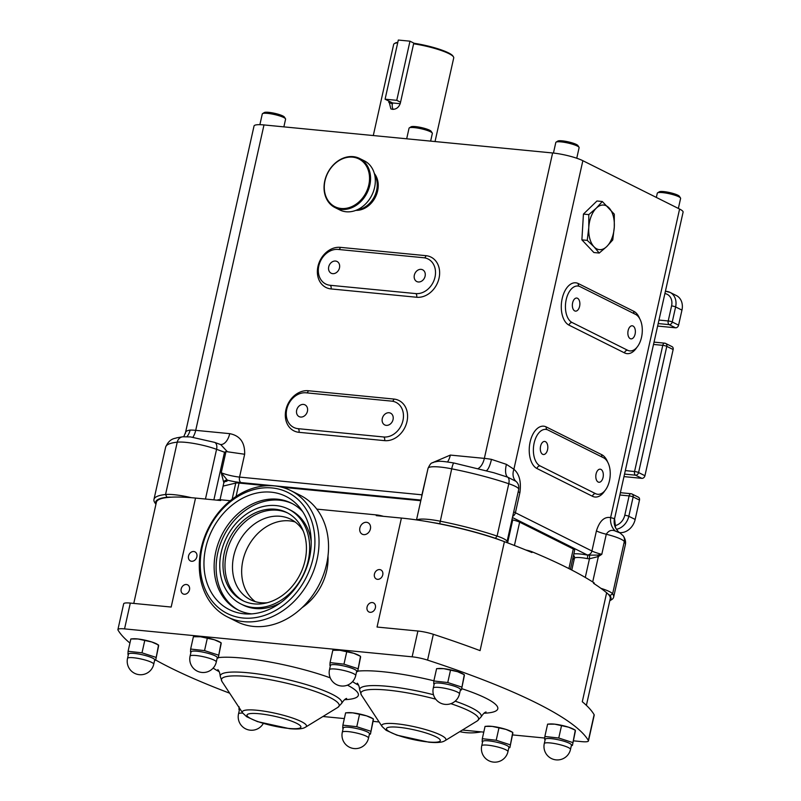 <?xml version="1.0" encoding="UTF-8"?>
<svg xmlns="http://www.w3.org/2000/svg" width="801" height="801" viewBox="0 0 801 801"><rect width="100%" height="100%" fill="white"/><g stroke="black" fill="none" stroke-linecap="round" stroke-linejoin="round"><path stroke-width="1.2" d="M545.471 441.671A6.568 3.725 95.5 0 0 544.7 441.441A6.568 3.725 95.5 0 0 540.445 446.918A6.568 3.725 95.5 0 0 542.647 454.287A6.568 3.725 95.5 0 0 543.428 454.507A6.568 3.725 95.5 0 0 547.684 449.031A6.568 3.725 95.5 0 0 545.471 441.671M600.97 469.416A6.568 3.725 95.5 0 0 600.199 469.186A6.568 3.725 95.5 0 0 595.944 474.663A6.568 3.725 95.5 0 0 598.157 482.032A6.568 3.725 95.5 0 0 598.928 482.262A6.568 3.725 95.5 0 0 603.183 476.785A6.568 3.725 95.5 0 0 600.97 469.416M633.02 326.027A6.568 3.725 95.5 0 0 632.249 325.797A6.568 3.725 95.5 0 0 627.994 331.274A6.568 3.725 95.5 0 0 630.207 338.643A6.568 3.725 95.5 0 0 630.978 338.873A6.568 3.725 95.5 0 0 635.233 333.396A6.568 3.725 95.5 0 0 633.02 326.027M577.521 298.282A6.568 3.725 95.5 0 0 576.75 298.052A6.568 3.725 95.5 0 0 572.495 303.529A6.568 3.725 95.5 0 0 574.697 310.898A6.568 3.725 95.5 0 0 575.478 311.128A6.568 3.725 95.5 0 0 579.734 305.652A6.568 3.725 95.5 0 0 577.521 298.282M300.645 417.051A6.568 5.287 -63.4 0 0 307.163 412.195A6.568 5.287 -63.4 0 0 304.991 404.865A6.568 5.287 -63.4 0 0 303.469 404.425A6.568 5.287 -63.4 0 0 296.941 409.281A6.568 5.287 -63.4 0 0 299.113 416.61A6.568 5.287 -63.4 0 0 300.645 417.051M386.252 425.361A6.568 5.287 -63.4 0 0 392.78 420.515A6.568 5.287 -63.4 0 0 390.598 413.176A6.568 5.287 -63.4 0 0 389.076 412.745A6.568 5.287 -63.4 0 0 382.558 417.591A6.568 5.287 -63.4 0 0 384.73 424.93A6.568 5.287 -63.4 0 0 386.252 425.361M332.695 273.662A6.568 5.287 -63.4 0 0 339.213 268.806A6.568 5.287 -63.4 0 0 337.041 261.476A6.568 5.287 -63.4 0 0 335.519 261.046A6.568 5.287 -63.4 0 0 328.991 265.892A6.568 5.287 -63.4 0 0 331.163 273.221A6.568 5.287 -63.4 0 0 332.695 273.662M418.302 281.972A6.568 5.287 -63.4 0 0 424.83 277.126A6.568 5.287 -63.4 0 0 422.648 269.797A6.568 5.287 -63.4 0 0 421.126 269.356A6.568 5.287 -63.4 0 0 414.608 274.212A6.568 5.287 -63.4 0 0 416.78 281.541A6.568 5.287 -63.4 0 0 418.302 281.972M184.24 594.252A5.076 4.085 -63.4 0 0 189.276 590.507A5.076 4.085 -63.4 0 0 187.594 584.84A5.076 4.085 -63.4 0 0 186.413 584.5A5.076 4.085 -63.4 0 0 181.376 588.254A5.076 4.085 -63.4 0 0 183.059 593.911A5.076 4.085 -63.4 0 0 184.24 594.252M191.609 561.271A5.076 4.085 -63.4 0 0 196.645 557.526A5.076 4.085 -63.4 0 0 194.963 551.859A5.076 4.085 -63.4 0 0 193.792 551.519A5.076 4.085 -63.4 0 0 188.746 555.273A5.076 4.085 -63.4 0 0 190.428 560.94A5.076 4.085 -63.4 0 0 191.609 561.271M377.511 579.333A5.076 4.085 -63.4 0 0 382.548 575.579A5.076 4.085 -63.4 0 0 380.865 569.922A5.076 4.085 -63.4 0 0 379.684 569.581A5.076 4.085 -63.4 0 0 374.648 573.326A5.076 4.085 -63.4 0 0 376.33 578.993A5.076 4.085 -63.4 0 0 377.511 579.333M370.142 612.304A5.076 4.085 -63.4 0 0 375.178 608.56A5.076 4.085 -63.4 0 0 373.496 602.893A5.076 4.085 -63.4 0 0 372.315 602.562A5.076 4.085 -63.4 0 0 367.279 606.307A5.076 4.085 -63.4 0 0 368.961 611.974A5.076 4.085 -63.4 0 0 370.142 612.304M363.754 534.627A6.418 5.166 -63.4 0 0 370.132 529.892A6.418 5.166 -63.4 0 0 368.009 522.723A6.418 5.166 -63.4 0 0 366.518 522.302A6.418 5.166 -63.4 0 0 360.14 527.038A6.418 5.166 -63.4 0 0 362.262 534.207A6.418 5.166 -63.4 0 0 363.754 534.627M397.707 42.783A30.778 5.397 -167.4 0 0 394.342 43.634L395.213 43.104A30.037 5.267 12.6 0 1 397.797 42.353M394.342 43.634A30.778 5.397 -167.4 0 0 393.651 44.466L373.286 135.549M385.091 99.194L396.765 100.325L400.55 102.228L400.31 103.299C398.888 107.344 396.285 109.367 392.51 109.347L390.888 108.896L388.885 101.096L385.091 99.194L398.317 40.05L409.982 41.181L414.177 43.284A30.037 5.267 12.6 0 1 452.895 56L453.456 56.851A30.778 5.397 -167.4 0 0 413.616 43.795L414.177 43.284M190.077 656.159L191.038 651.854A13.427 2.353 12.6 0 1 201.051 651.774A13.427 2.353 12.6 0 1 215.559 656.059A13.427 2.353 12.6 0 1 217.251 657.711L216.29 662.016A13.427 2.353 12.6 0 0 214.598 660.364A13.427 2.353 12.6 0 0 196.716 655.588A13.427 2.353 12.6 0 0 190.077 656.159A13.427 13.427 0 0 0 196.796 670.898A13.427 13.427 0 0 0 216.29 662.016M218.333 655.078L204.545 650.612L190.638 649.05L193.391 636.745L195.554 636.555A14.178 2.483 12.6 0 1 200.52 636.755A14.178 2.483 12.6 0 1 214.368 639.769L221.086 642.772L218.212 657.991L217.151 658.192M544.29 743.568L545.251 739.273A13.427 2.353 12.6 0 1 555.253 739.183A13.427 2.353 12.6 0 1 569.761 743.478A13.427 2.353 12.6 0 1 571.463 745.13L570.502 749.436A13.427 2.353 12.6 0 0 568.8 747.784A13.427 2.353 12.6 0 0 550.918 743.008A13.427 2.353 12.6 0 0 544.29 743.568A13.427 13.427 0 0 0 551.008 758.317A13.427 13.427 0 0 0 570.502 749.436M572.545 742.497L558.758 738.031L544.85 736.469L547.604 724.154L549.756 723.974A14.178 2.483 12.6 0 1 554.723 724.164A14.178 2.483 12.6 0 1 568.57 727.188L575.298 730.182L572.425 745.411L571.353 745.611M342.307 732.254L343.269 727.959A13.427 2.353 12.6 0 1 353.281 727.869A13.427 2.353 12.6 0 1 367.789 732.164A13.427 2.353 12.6 0 1 369.491 733.816L368.53 738.111A13.427 2.353 12.6 0 0 366.828 736.459A13.427 2.353 12.6 0 0 348.946 731.683A13.427 2.353 12.6 0 0 342.307 732.254A13.427 13.427 0 0 0 349.036 747.003A13.427 13.427 0 0 0 368.53 738.111M370.563 731.183L356.775 726.717L342.878 725.155L345.621 712.84L347.784 712.66A14.178 2.483 12.6 0 1 352.75 712.85A14.178 2.483 12.6 0 1 366.598 715.864L373.316 718.867L370.442 734.096L369.381 734.297M127.529 658.382L128.49 654.077A13.427 2.353 12.6 0 1 138.493 653.996A13.427 2.353 12.6 0 1 153.001 658.292A13.427 2.353 12.6 0 1 154.703 659.944L153.742 664.239A13.427 2.353 12.6 0 0 152.04 662.587A13.427 2.353 12.6 0 0 134.157 657.811A13.427 2.353 12.6 0 0 127.529 658.382A13.427 13.427 0 0 0 134.248 673.13A13.427 13.427 0 0 0 153.742 664.239M155.784 657.311L141.997 652.835L128.09 651.283L130.843 638.968L132.996 638.787A14.178 2.483 12.6 0 1 137.962 638.978A14.178 2.483 12.6 0 1 151.81 641.991L158.538 644.995L155.664 660.224L154.593 660.424M433.281 688.079L434.242 683.784A13.427 2.353 12.6 0 1 444.255 683.694A13.427 2.353 12.6 0 1 458.763 687.989A13.427 2.353 12.6 0 1 460.455 689.641L459.494 693.936A13.427 2.353 12.6 0 0 457.802 692.284A13.427 2.353 12.6 0 0 439.919 687.508A13.427 2.353 12.6 0 0 433.281 688.079A13.427 13.427 0 0 0 440.009 702.827A13.427 13.427 0 0 0 459.494 693.936M461.536 687.008L447.749 682.542L433.842 680.98L436.595 668.665L438.758 668.485A14.178 2.483 12.6 0 1 443.724 668.675A14.178 2.483 12.6 0 1 457.571 671.689L464.29 674.692L461.416 689.921L460.355 690.122M481.731 745.801L482.693 741.496A13.427 2.353 12.6 0 1 492.705 741.416A13.427 2.353 12.6 0 1 507.213 745.701A13.427 2.353 12.6 0 1 508.915 747.353L507.954 751.658A13.427 2.353 12.6 0 0 506.252 750.006A13.427 2.353 12.6 0 0 488.37 745.23A13.427 2.353 12.6 0 0 481.731 745.801A13.427 13.427 0 0 0 488.46 760.549A13.427 13.427 0 0 0 507.954 751.658M509.987 744.73L496.199 740.254L482.302 738.702L485.056 726.387L487.208 726.207A14.178 2.483 12.6 0 1 492.174 726.397A14.178 2.483 12.6 0 1 506.022 729.411L512.74 732.414L509.867 747.643L508.805 747.834M329.501 669.696L330.463 665.391A13.427 2.353 12.6 0 1 340.475 665.311A13.427 2.353 12.6 0 1 354.983 669.606A13.427 2.353 12.6 0 1 356.675 671.258L355.714 675.553A13.427 2.353 12.6 0 0 354.022 673.901A13.427 2.353 12.6 0 0 336.14 669.125A13.427 2.353 12.6 0 0 329.501 669.696A13.427 13.427 0 0 0 336.22 684.444A13.427 13.427 0 0 0 355.714 675.553M357.757 668.625L343.969 664.159L330.062 662.597L332.815 650.282L334.978 650.102A14.178 2.483 12.6 0 1 339.944 650.292A14.178 2.483 12.6 0 1 353.792 653.306L360.51 656.309L357.636 671.538L356.575 671.739M357.016 209.892A22.238 17.892 -63.4 0 0 358.197 209.722A22.238 17.892 -63.4 0 0 374.708 195.935A22.238 17.892 -63.4 0 0 374.638 174.658M335.028 207.579L339.784 209.952A27.464 22.088 -63.4 0 0 351.799 211.514A27.464 22.088 -63.4 0 0 374.397 188.295A27.464 22.088 -63.4 0 0 364.335 160.831L359.579 158.458A27.464 22.088 116.6 0 1 369.641 185.922A27.464 22.088 116.6 0 1 347.043 209.141A27.464 22.088 116.6 0 1 335.028 207.579A27.464 22.088 116.6 0 1 324.966 180.115A27.464 22.088 116.6 0 1 347.564 156.896A27.464 22.088 116.6 0 1 359.579 158.458M346.653 208.23A26.713 21.487 -63.4 0 0 369.541 178.653A26.713 21.487 -63.4 0 0 347.153 157.407A26.713 21.487 -63.4 0 0 324.275 186.983A26.713 21.487 -63.4 0 0 346.653 208.23M656.349 197.436L657.301 193.191A11.935 2.093 12.6 0 1 657.571 192.871A11.935 2.093 12.6 0 1 668.685 193.592A11.935 2.093 12.6 0 1 680.5 197.997A11.935 2.093 12.6 0 1 680.61 198.398L678.357 208.44M657.571 192.871L659.313 191.799A10.443 1.832 12.6 0 1 669.045 192.44A10.443 1.832 12.6 0 1 679.378 196.285L680.5 197.997M553.441 153.051L555.814 142.458A11.935 2.093 12.6 0 1 556.084 142.137A11.935 2.093 12.6 0 1 567.198 142.858A11.935 2.093 12.6 0 1 579.013 147.264A11.935 2.093 12.6 0 1 579.113 147.664L576.75 158.238M556.084 142.137L557.826 141.066A10.443 1.832 12.6 0 1 567.549 141.697A10.443 1.832 12.6 0 1 577.891 145.552L579.013 147.264M259.884 124.686L262.287 113.942A11.935 2.093 12.6 0 1 262.558 113.622A11.935 2.093 12.6 0 1 273.672 114.353A11.935 2.093 12.6 0 1 285.486 118.748A11.935 2.093 12.6 0 1 285.587 119.159L283.864 126.868M262.558 113.622L264.3 112.551A10.443 1.832 12.6 0 1 274.022 113.191A10.443 1.832 12.6 0 1 284.365 117.036L285.486 118.748M406.678 138.793L409.051 128.2A11.935 2.093 12.6 0 1 409.321 127.88A11.935 2.093 12.6 0 1 420.435 128.601A11.935 2.093 12.6 0 1 432.25 133.006A11.935 2.093 12.6 0 1 432.35 133.407L430.628 141.126M409.321 127.88L411.063 126.808A10.443 1.832 12.6 0 1 420.785 127.449A10.443 1.832 12.6 0 1 431.128 131.294L432.25 133.006M609.471 480.68A18.653 10.583 95.5 0 0 603.574 457.802L548.064 430.057A18.653 10.583 95.5 0 0 545.861 429.406A18.653 10.583 95.5 0 0 533.776 444.966A18.653 10.583 95.5 0 0 540.054 465.902L595.554 493.646A18.653 10.583 95.5 0 0 597.756 494.287A18.653 10.583 95.5 0 0 609.471 480.68M641.521 337.291A18.653 10.583 95.5 0 0 635.624 314.413L580.114 286.668A18.653 10.583 95.5 0 0 577.911 286.027A18.653 10.583 95.5 0 0 565.826 301.587A18.653 10.583 95.5 0 0 572.104 322.513L627.604 350.257A18.653 10.583 95.5 0 0 629.806 350.908A18.653 10.583 95.5 0 0 641.521 337.291M585.281 577.451L589.456 558.788L587.403 558.627L587.754 555.163L597.636 555.093L601.791 554.322L598.367 556.545L589.456 558.788L589.576 555.473M193.391 636.745L200.52 636.755L214.368 639.769A14.178 2.483 12.6 0 1 219.684 641.951L221.106 642.772M345.621 712.84L352.75 712.85L366.598 715.864A14.178 2.483 12.6 0 1 371.914 718.056L373.346 718.877M436.595 668.665L443.724 668.675L457.571 671.689A14.178 2.483 12.6 0 1 462.888 673.881L464.32 674.702M332.815 650.282L339.944 650.292L353.792 653.306A14.178 2.483 12.6 0 1 359.108 655.498L360.53 656.319M129.932 643.063A344.74 60.455 12.6 0 1 118.007 630.047A14.929 2.613 12.6 0 1 117.907 629.596A14.929 2.613 12.6 0 1 124.545 628.885L412.135 656.82A14.929 2.613 12.6 0 1 427.574 660.114A344.74 60.455 12.6 0 1 588.355 740.484A14.929 2.613 12.6 0 1 588.455 740.935A14.929 2.613 12.6 0 1 581.816 741.646L573.446 740.835M229.657 693.185A344.74 60.455 12.6 0 1 155.704 660.054M544.65 738.031L512.68 734.928M483.764 732.124L462.377 730.041M379.093 721.951L373.246 721.391M344.34 718.577L322.953 716.505M485.056 726.387L492.174 726.397L506.022 729.411A14.178 2.483 12.6 0 1 511.338 731.593L512.77 732.424M130.843 638.968L137.962 638.978L151.81 641.991A14.178 2.483 12.6 0 1 157.136 644.184L158.648 645.686L155.664 660.224M547.604 724.154L554.723 724.164L568.57 727.188A14.178 2.483 12.6 0 1 573.886 729.371L575.318 730.192M183.769 436.705L185.512 432.54L254.037 125.997A22.388 3.925 12.6 0 1 263.99 124.936L552.62 152.971A22.388 3.925 12.6 0 1 582.858 160.701L679.588 209.051A22.388 3.925 12.6 0 1 683.093 212.155L614.567 518.698L615.609 527.879C617.411 530.853 618.883 532.535 620.044 532.935L615.438 531.113C611.764 529.461 608.7 530.502 606.277 534.247L601.791 554.322A14.929 2.613 -167.4 0 1 591.929 550.998L596.415 530.923C599.579 520.92 604.324 516.475 610.622 517.586L614.567 518.698M374.317 173.437A22.007 17.712 116.6 0 1 375.429 197.076A22.007 17.712 116.6 0 1 355.854 210.373M486.417 470.648A14.929 3.775 99.9 0 0 491.464 459.373L506.422 464.36L513.892 469.236C519.388 474.052 521.391 481.862 519.889 492.665L515.403 512.74L591.929 550.998A4.476 3.604 -63.4 0 1 587.293 554.943L512.44 517.526M599.228 253.046L593.871 252.525L581.886 239.849L583.438 214.087L596.965 200.991L602.322 201.512L596.314 208.13A22.388 12.706 95.5 0 0 588.775 227.564A22.388 12.706 95.5 0 0 593.992 246.778A22.388 12.706 95.5 0 0 606.747 246.568A22.388 12.706 95.5 0 0 614.287 227.134A22.388 12.706 95.5 0 0 609.07 207.92A22.388 12.706 95.5 0 0 596.314 208.13L588.785 214.608L588.775 227.564L587.243 240.37L593.992 246.778L599.228 253.046L606.747 246.568L612.755 239.94L614.287 227.134L614.307 214.177L602.322 201.512M223.089 486.097L235.754 483.083A8.801 1.542 12.6 0 1 239.048 483.063L266.573 485.736M281.842 487.218L420.805 500.715M511.939 519.769L512.72 519.939A8.801 1.542 12.6 0 1 519.639 522.152L573.296 548.975A8.801 1.542 12.6 0 1 574.667 550.197L570.392 569.341M217.492 500.204L217.512 500.154A7.459 1.312 12.6 0 1 220.826 499.794L230.247 500.715M316.765 509.116L376.43 514.913A7.459 1.312 12.6 0 1 383.399 516.325M525.907 550.037A7.459 1.312 12.6 0 1 532.104 551.799A344.74 60.455 12.6 0 1 593.691 582.587A7.459 1.312 12.6 0 1 594.282 583.298L594.182 583.729M185.532 433.191C185.271 431.589 186.793 430.558 190.087 430.097A14.929 12.115 -91.7 0 1 186.953 436.675M155.915 504.32L154.753 502.547A91.034 15.96 12.6 0 1 153.952 499.454A91.034 15.96 12.6 0 1 165.547 494.507A26.864 4.706 12.6 0 1 191.459 497.711M600.91 588.335A22.388 3.925 12.6 0 1 612.625 593.831A91.034 15.96 12.6 0 1 613.626 597.216A91.034 15.96 12.6 0 1 611.584 599.669L609.771 600.78M416.9 519.959A26.864 4.706 12.6 0 1 439.999 521.161A91.034 15.96 12.6 0 1 497.081 536.069A22.388 3.925 12.6 0 1 507.023 541.746A22.388 3.925 12.6 0 1 506.522 542.357L506.422 542.417M220.035 499.734L223.819 482.823A14.929 2.613 -167.4 0 0 223.749 482.422L221.236 472.76L227.294 480.129A17.912 3.144 12.6 0 1 224.62 481.621A116.405 20.415 -167.4 0 0 224.49 481.621M225.982 451.564L244.655 454.257L239.549 477.086A14.929 2.613 -167.4 0 1 221.236 472.76L225.982 451.564L224.52 452.225L216.57 449.321A26.864 4.706 -167.4 0 0 185.772 442.352A26.864 4.706 -167.4 0 0 177.241 442.172A91.034 15.96 -167.4 0 0 165.647 447.118C169.662 437.746 175.689 438.618 176.44 437.877L182.788 436.785A7.459 6.518 83.9 0 0 177.241 442.172L165.547 494.507L166.968 497.261A88.801 15.569 -167.4 0 0 155.945 504.219M507.023 541.746L518.728 489.411C519.158 485.927 518.227 483.223 515.914 481.311L507.674 477.166L493.847 472.75L453.867 462.998A7.459 1.001 101.2 0 0 451.704 468.825L439.739 523.764A24.621 4.315 -167.4 0 0 432.991 522.612A88.05 15.439 -167.4 0 0 401.411 518.067L376.27 515.634L376.43 514.913M227.194 451.524L220.746 444.625L214.538 442.352A7.459 4.405 110.1 0 1 216.57 449.321L205.456 499.033M679.588 209.051L610.622 517.586A14.929 12.285 -82.3 0 0 615.438 531.113M515.954 481.341A14.929 11.274 132.9 0 1 513.892 469.236L582.858 160.701M447.549 461.937A14.929 8.471 95.5 0 0 450.352 455.078L484.355 458.382A22.388 3.925 12.6 0 1 491.464 459.373M263.99 124.936L195.714 430.347L229.717 433.651A14.929 8.471 -84.5 0 1 220.555 444.555M423.719 257.742L338.112 249.431A18.653 15.009 -63.4 0 0 319.589 263.209A18.653 15.009 -63.4 0 0 325.767 284.035A18.653 15.009 -63.4 0 0 330.102 285.276L415.709 293.587A18.653 15.009 -63.4 0 0 434.232 279.809A18.653 15.009 -63.4 0 0 428.054 258.983A18.653 15.009 -63.4 0 0 423.719 257.742M298.052 428.665L383.659 436.976A18.653 15.009 -63.4 0 0 402.182 423.198A18.653 15.009 -63.4 0 0 396.004 402.372A18.653 15.009 -63.4 0 0 391.669 401.131L306.062 392.81A18.653 15.009 -63.4 0 0 287.539 406.598A18.653 15.009 -63.4 0 0 293.717 427.424A18.653 15.009 -63.4 0 0 298.052 428.665A2.984 1.692 95.5 0 1 298.993 432.32A21.637 17.412 116.6 0 1 285.907 409.812A21.637 17.412 116.6 0 1 308.285 390.738L393.902 399.058A21.637 17.412 116.6 0 1 406.988 421.566A21.637 17.412 116.6 0 1 384.6 440.64L298.993 432.32M223.749 482.422A2.984 2.904 153.2 0 1 227.294 480.129A19.404 3.404 12.6 0 0 240.971 482.582A4.476 2.543 -84.5 0 1 239.549 477.086L421.927 494.808L427.524 470.668M592.69 581.947L598.367 556.545L597.636 555.093M220.826 499.794L220.665 500.515L195.534 498.072A88.05 15.439 -167.4 0 0 171.244 497.181A88.05 15.439 -167.4 0 0 156.385 502.247L133.767 603.413M171.244 497.181A24.621 4.315 -167.4 0 0 166.968 497.261M532.104 551.799L531.944 552.52A344.74 60.455 -167.4 0 0 504.42 541.656A88.05 15.439 -167.4 0 0 499.934 540.024A88.05 15.439 -167.4 0 0 432.991 522.612M499.934 540.024A20.145 3.534 -167.4 0 0 495.408 538.302A88.801 15.569 -167.4 0 0 439.739 523.764M586.392 705.361L610.232 598.717A88.05 15.439 -167.4 0 0 608.129 594.112A88.05 15.439 -167.4 0 0 606.647 592.76A344.74 60.455 -167.4 0 0 593.531 583.308L593.691 582.587M609.791 600.68A88.801 15.569 -167.4 0 0 609.982 595.574A20.145 3.534 -167.4 0 0 608.129 594.112M504.42 541.656L480.069 650.632A344.74 60.455 -167.4 0 0 433.341 634.302A14.929 2.613 -167.4 0 0 417.912 631.018L377.051 627.043L401.411 518.067M588.455 740.935L594.222 715.123A14.929 2.613 -167.4 0 0 594.122 714.682A344.74 60.455 -167.4 0 0 582.287 701.736L606.647 592.76M195.534 498.072L171.174 607.048L130.313 603.083A14.929 2.613 -167.4 0 0 123.674 603.784L117.907 629.596M639.488 500.094L633.14 496.93A2.984 2.403 116.6 0 0 632.029 494.017A2.984 2.984 0 0 0 630.988 493.716A2.984 1.692 95.5 0 1 631.338 493.816A2.984 2.403 116.6 0 1 632.029 494.017L638.377 497.191A2.984 2.403 116.6 0 1 639.488 500.094L635.163 519.448A14.929 12.005 116.6 0 1 619.724 532.605L619.523 532.585M665.321 291.654A2.984 1.692 95.5 0 1 666.232 291.314A2.984 1.692 95.5 0 1 666.582 291.414A14.929 12.005 116.6 0 1 670.057 292.405L676.394 295.569A14.929 12.005 116.6 0 1 681.951 310.107L678.587 325.166A2.984 2.403 116.6 0 1 675.503 327.799L658.382 326.137A9.702 7.8 -63.4 0 0 657.621 326.097M673.14 349.536L666.792 346.372A2.984 2.403 116.6 0 0 665.681 343.459A2.984 2.984 0 0 0 664.64 343.158A2.984 1.692 95.5 0 1 664.99 343.269A2.984 2.403 116.6 0 1 665.681 343.459L672.029 346.633A2.984 2.403 116.6 0 1 673.14 349.536L644.935 475.724A2.984 2.403 116.6 0 1 641.851 478.347L624.73 476.685A9.702 7.8 -63.4 0 0 623.969 476.655M435.033 141.547L453.726 57.892A30.778 5.397 -167.4 0 0 453.456 56.851M400.55 102.228L413.616 43.795M581.886 239.849L587.243 240.37M583.438 214.087L588.785 214.608M356.946 209.922A22.007 17.712 -63.4 0 0 374.638 196.686A22.007 17.712 -63.4 0 0 374.618 174.578M360.62 657L357.636 671.538M343.969 664.159L346.723 651.844M330.062 662.597L329.942 665.511M512.85 733.105L509.867 747.643M496.199 740.254L498.953 727.939M482.302 738.702L482.182 741.616M464.4 675.383L461.416 689.921M447.749 682.542L450.502 670.227M433.842 680.98L433.721 683.894M158.538 644.995L158.648 645.686M141.997 652.835L144.751 640.53M128.09 651.283L127.97 654.197M373.426 719.558L370.442 734.096M356.775 726.717L359.529 714.402M342.878 725.155L342.758 728.069M575.408 730.872L572.425 745.411M558.758 738.031L561.511 725.716M544.85 736.469L544.73 739.383M221.196 643.453L218.212 657.991M204.545 650.612L207.299 638.297M190.638 649.05L190.518 651.964M239.088 706.772L238.978 709.686M242.753 713.11A13.427 2.353 12.6 0 0 238.528 713.871L239.489 709.576A13.427 2.353 12.6 0 1 240.1 709.065M396.765 100.325L409.982 41.181M400.21 103.709L392.64 102.969L388.885 101.096M392.64 102.969L392.4 104.05A7.119 5.727 -63.4 0 0 393.231 109.377M243.985 613.796A63.289 50.924 -63.4 0 0 247.729 614.007A63.289 50.924 -63.4 0 0 303.118 575.759A63.289 50.924 -63.4 0 0 300.475 508.495A63.289 50.924 -63.4 0 0 271.169 492.174A63.289 50.924 -63.4 0 0 205.707 547.954A63.289 50.924 -63.4 0 0 243.985 613.796M302.748 511.709A59.695 48.02 -63.4 0 0 291.404 503.158A59.695 48.02 -63.4 0 0 277.536 499.203A59.695 48.02 -63.4 0 0 218.252 543.298A59.695 48.02 -63.4 0 0 238.017 609.951A59.695 48.02 -63.4 0 0 251.664 613.886M292.385 503.669A59.695 48.02 -63.4 0 0 279.519 500.194A59.695 48.02 -63.4 0 0 220.475 543.639A59.695 48.02 -63.4 0 0 239.018 610.432M240.991 604.014A53.056 42.683 -63.4 0 0 253.316 607.528A53.056 42.683 -63.4 0 0 306.002 568.34A53.056 42.683 -63.4 0 0 288.44 509.106A53.056 42.683 -63.4 0 0 276.105 505.581A53.056 42.683 -63.4 0 0 223.419 544.77A53.056 42.683 -63.4 0 0 240.991 604.014L242.973 605.005A53.056 42.683 -63.4 0 0 255.299 608.52A53.056 42.683 -63.4 0 0 280.73 602.642M254.137 603.874A49.251 39.619 -63.4 0 0 303.038 567.498A49.251 39.619 -63.4 0 0 286.738 512.5A49.251 39.619 -63.4 0 0 275.294 509.236A49.251 39.619 -63.4 0 0 226.383 545.611A49.251 39.619 -63.4 0 0 242.693 600.61A49.251 39.619 -63.4 0 0 254.137 603.874M287.719 513.02A49.251 39.619 -63.4 0 0 277.276 510.227A49.251 39.619 -63.4 0 0 228.605 545.962A49.251 39.619 -63.4 0 0 243.694 601.08M303.199 530.943A44.996 36.195 -63.4 0 0 290.733 519.258A44.996 36.195 -63.4 0 0 280.27 516.275A44.996 36.195 -63.4 0 0 235.594 549.506A44.996 36.195 -63.4 0 0 250.493 599.749A44.996 36.195 -63.4 0 0 260.946 602.732A44.996 36.195 -63.4 0 0 267.324 602.712M295.108 521.952A44.996 36.195 -63.4 0 0 289.441 520.86A44.996 36.195 -63.4 0 0 245.917 551.118A44.996 36.195 -63.4 0 0 255.279 601.631M272.11 487.959A67.674 54.448 -63.4 0 0 202.112 547.604A67.674 54.448 -63.4 0 0 243.043 618.012A67.674 54.448 -63.4 0 0 313.041 558.377A67.674 54.448 -63.4 0 0 272.11 487.959M274.342 485.887A70.668 56.851 -63.4 0 0 204.165 538.082A70.668 56.851 -63.4 0 0 227.564 616.99A70.668 56.851 -63.4 0 0 243.985 621.676A70.668 56.851 -63.4 0 0 314.162 569.481A70.668 56.851 -63.4 0 0 290.763 490.572A70.668 56.851 -63.4 0 0 274.342 485.887M227.564 616.99L237.076 621.746A70.668 56.851 -63.4 0 0 253.506 626.432A70.668 56.851 -63.4 0 0 323.674 574.237A70.668 56.851 -63.4 0 0 300.275 495.328L290.763 490.572M311.199 541.706A53.056 42.683 -63.4 0 0 290.423 510.087L288.44 509.106M481.151 731.864A70.668 56.851 116.6 0 1 465.992 732.655A70.668 56.851 116.6 0 1 459.774 731.643M221.977 681.491L242.633 712.93A32.861 5.767 12.6 0 1 256.961 710.257A32.861 5.767 12.6 0 1 292.725 718.096A32.861 5.767 12.6 0 1 305.752 727.038L337.832 707.383A60.325 10.583 -167.4 0 0 313.922 690.973A60.325 10.583 -167.4 0 0 248.27 676.575A60.325 10.583 -167.4 0 0 221.977 681.491L220.225 676.204A62.278 10.924 12.6 0 1 247.97 672.76A62.278 10.924 12.6 0 1 312.33 686.467A62.278 10.924 12.6 0 1 341.657 703.348C343.579 700.404 345.231 698.762 346.623 698.422L346.623 698.422M435.724 699.173A60.325 10.583 -167.4 0 0 387.694 690.122A60.325 10.583 -167.4 0 0 361.401 695.028L382.057 726.467A32.861 5.767 12.6 0 1 396.385 723.794A32.861 5.767 12.6 0 1 432.15 731.633A32.861 5.767 12.6 0 1 445.176 740.585L477.256 720.93A60.325 10.583 -167.4 0 0 450.863 703.678M398.718 727.298A27.584 4.836 -167.4 0 0 390.768 732.424A27.584 4.836 -167.4 0 0 428.034 741.946A27.584 4.836 -167.4 0 0 435.984 736.82A27.584 4.836 -167.4 0 0 398.718 727.298M259.294 713.751A27.584 4.836 -167.4 0 0 251.344 718.887A27.584 4.836 -167.4 0 0 288.61 728.409A27.584 4.836 -167.4 0 0 296.56 723.273A27.584 4.836 -167.4 0 0 259.294 713.751M357.727 671.138A76.746 13.457 12.6 0 1 382.117 671.659A76.746 13.457 12.6 0 1 433.892 680.79M461.706 688.65A76.746 13.457 12.6 0 1 483.984 713.24M361.401 695.028L359.649 689.751A62.278 10.924 12.6 0 1 387.394 686.297A62.278 10.924 12.6 0 1 433.481 694.727M455.178 701.165A62.278 10.924 12.6 0 1 481.091 716.895L477.256 720.93M218.303 657.591A76.746 13.457 12.6 0 1 242.693 658.112A76.746 13.457 12.6 0 1 330.232 677.846M347.444 685.155A76.746 13.457 12.6 0 1 344.56 699.694M327.999 555.894A50.443 40.581 116.6 0 1 326.668 570.873A50.443 40.581 116.6 0 1 302.167 607.579M602.302 457.161A2.984 2.403 116.6 0 1 601.761 454.698A21.637 12.275 -84.5 0 1 607.589 461.917M634.352 313.782A2.984 2.403 116.6 0 1 633.811 311.309A21.637 12.275 -84.5 0 1 639.639 318.538M587.403 558.627A14.929 2.613 -167.4 0 0 580.945 557.656A14.929 2.613 -167.4 0 0 574.457 558.107A119.389 20.936 12.6 0 1 572.595 559.488M358.588 685.205A76.746 13.457 12.6 0 1 352.59 681.611M219.164 671.659A76.746 13.457 12.6 0 1 213.166 668.064M416.65 297.251L331.043 288.931A21.637 17.412 116.6 0 1 317.957 266.423A21.637 17.412 116.6 0 1 340.335 247.349L425.952 255.669A21.637 17.412 116.6 0 1 439.038 278.187A21.637 17.412 116.6 0 1 416.65 297.251A2.984 1.692 95.5 0 0 415.709 293.587M552.62 152.971L484.355 458.382A14.929 8.471 95.5 0 1 478.247 468.495M229.717 433.651C240.02 435.664 244.996 442.532 244.655 454.257M432.52 462.698L450.352 455.078M636.835 347.424A21.637 12.275 -84.5 0 1 624.52 352.891L569.02 325.146A21.637 12.275 -84.5 0 1 562.172 298.603A21.637 12.275 -84.5 0 1 578.312 283.564L633.811 311.309M604.785 490.813A21.637 12.275 -84.5 0 1 592.47 496.28L536.97 468.525A21.637 12.275 -84.5 0 1 530.122 441.992A21.637 12.275 -84.5 0 1 546.262 426.943L601.761 454.698M573.836 553.932A17.912 3.144 12.6 0 1 587.754 555.163A19.404 3.404 12.6 0 1 587.293 554.943M420.946 500.064L240.971 482.582M190.087 430.097A22.388 3.925 12.6 0 1 195.714 430.347A14.929 8.471 -84.5 0 1 192.921 437.186M613.626 597.216L625.321 544.88A91.034 15.96 -167.4 0 0 624.319 541.496L612.625 593.831L609.982 595.574M495.408 538.302L497.081 536.069L508.785 483.734A91.034 15.96 -167.4 0 0 451.704 468.825A26.864 4.706 -167.4 0 0 428.044 468.325C431.569 460.945 432.079 463.699 433.762 462.167C439.008 461.236 438.017 460.415 453.867 462.998M571.784 570.062L574.457 558.107A2.984 2.924 44.3 0 0 573.536 555.243M213.877 499.854L224.52 452.225M620.044 532.935L623.178 535.779A7.459 7.209 144.3 0 1 624.319 541.496A22.388 3.925 -167.4 0 0 606.277 534.247A14.929 2.613 -167.4 0 1 596.415 530.923M518.728 489.411A22.388 3.925 -167.4 0 0 508.785 483.734A7.459 3.755 108.6 0 0 507.674 477.166A14.929 6.448 109.3 0 1 506.422 464.36M614.487 518.377A14.929 14.658 -26.1 0 0 615.609 527.879M518.217 491.664A14.929 2.613 -167.4 0 0 519.889 492.665M513.731 511.739A14.929 2.613 -167.4 0 0 515.403 512.74A4.476 3.604 -63.4 0 1 512.71 516.295M421.737 496.52A4.476 2.543 -84.5 0 1 421.927 494.808A14.929 2.613 -167.4 0 0 422.117 494.828M569.02 325.146A2.984 2.403 116.6 0 1 572.104 322.513M627.604 350.257A2.984 2.403 -63.4 0 0 624.52 352.891M578.312 283.564A2.984 2.403 -63.4 0 0 579.093 286.257M536.97 468.525A2.984 2.403 116.6 0 1 540.054 465.902M595.554 493.646A2.984 2.403 -63.4 0 0 592.47 496.28M546.262 426.943A2.984 2.403 -63.4 0 0 547.043 429.646M338.833 249.501A2.984 1.692 95.5 0 0 340.335 247.349M425.952 255.669A2.984 1.692 -84.5 0 1 424.39 257.822M330.102 285.276A2.984 1.692 -84.5 0 1 331.043 288.931M383.659 436.976A2.984 1.692 -84.5 0 1 384.6 440.64M392.34 401.211A2.984 1.692 95.5 0 0 393.902 399.058M308.285 390.738A2.984 1.692 -84.5 0 1 306.783 392.88M433.341 634.302L427.574 660.114M594.122 714.682L588.355 740.484M130.313 603.083L124.545 628.885M417.912 631.018L412.135 656.82M614.767 525.686A11.935 9.602 -63.4 0 0 624.78 515.253L629.115 495.899L619.864 494.998M625.321 470.618L634.562 471.519L662.767 345.341L653.526 344.44M658.973 320.07L668.214 320.961L671.578 305.912A11.935 9.602 -63.4 0 0 664.9 293.556M620.385 492.685L630.988 493.716A2.984 1.692 95.5 0 0 629.115 495.899A2.984 0.521 -167.4 0 1 633.14 496.93L628.815 516.285L635.163 519.448M619.724 532.605L619.193 532.335M681.951 310.107L675.613 306.943L672.249 321.992L678.587 325.166M675.503 327.799L669.155 324.625L658.192 323.564M658.382 326.137L657.691 325.787M654.037 342.127L664.64 343.158A2.984 1.692 95.5 0 0 662.767 345.341A2.984 0.521 -167.4 0 1 666.792 346.372L638.587 472.55L644.935 475.724M641.851 478.347L635.503 475.183L624.54 474.112M624.73 476.685L624.039 476.345M665.411 291.234L670.057 292.405A14.929 12.005 116.6 0 1 675.613 306.943A2.984 0.521 -167.4 0 0 671.578 305.912M624.78 515.253A2.984 0.521 -167.4 0 1 628.815 516.285A14.929 12.005 116.6 0 1 616.42 529.301M672.249 321.992A2.984 2.403 116.6 0 1 669.155 324.625A2.984 1.692 -84.5 0 1 668.214 320.961A2.984 0.521 -167.4 0 1 672.249 321.992M638.587 472.55A2.984 2.403 116.6 0 1 635.503 475.183A2.984 1.692 -84.5 0 1 634.562 471.519A2.984 0.521 -167.4 0 1 638.587 472.55M239.048 483.063L236.065 496.42M235.754 483.083L232.15 499.213M512.72 519.939L507.604 542.858M519.639 522.152L514.422 545.481M573.296 548.975L568.91 568.59M392.4 104.05L388.645 102.168M238.528 713.871A13.427 13.427 0 0 0 263.299 723.463M382.057 726.467L386.152 730.312L396.916 735.158L428.915 742.207C443.233 743.498 444.665 740.535 445.176 740.585M242.633 712.93L246.728 716.765L257.491 721.621L289.491 728.67C303.809 729.961 305.241 726.988 305.752 727.038M486.037 711.969L486.047 711.969C484.655 712.299 483.003 713.941 481.091 716.895M182.788 436.785L190.458 436.905L214.538 442.352M153.952 499.454L165.647 447.118M416.51 519.909L428.044 468.325M623.178 535.779C625.291 538.893 626.012 541.927 625.321 544.88M223.819 482.823L224.911 481.341L223.769 481.511M337.832 707.383L341.657 703.348M220.225 676.204C219.915 673.1 219.124 670.908 217.842 669.636M359.649 689.751C359.339 686.647 358.548 684.455 357.266 683.173M482.592 741.976L482.092 741.636M128.38 654.557L127.88 654.217M343.168 728.439L342.668 728.089M545.141 739.754L544.64 739.413"/></g></svg>
